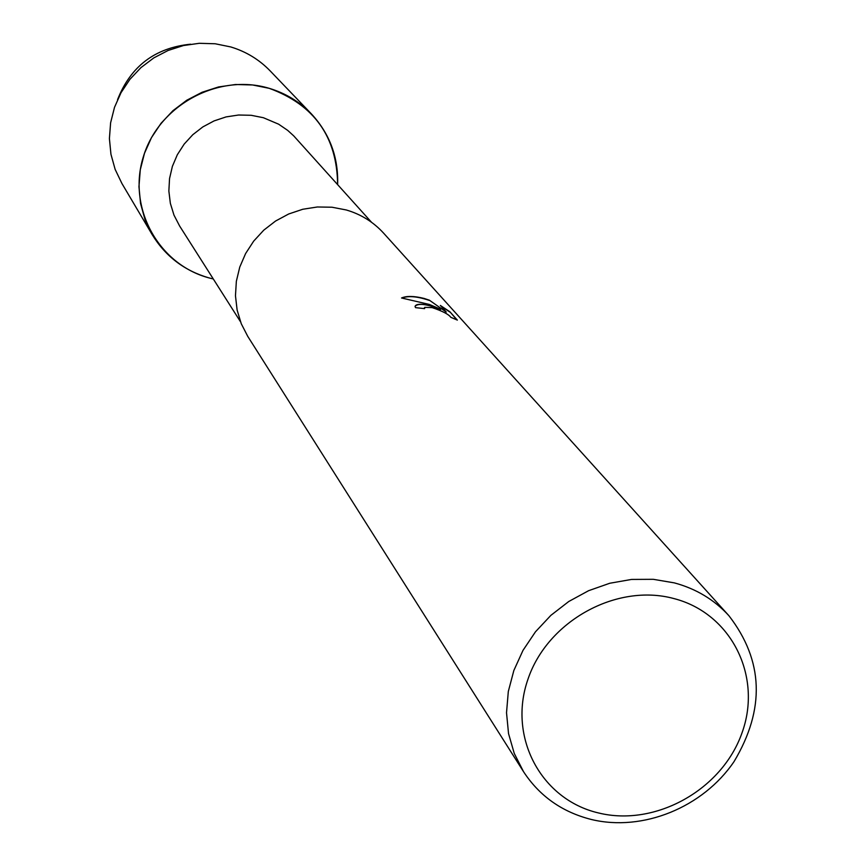 <?xml version="1.0" encoding="UTF-8"?>
<svg xmlns="http://www.w3.org/2000/svg" width="866" height="866" viewBox="0 0 866 866"><rect width="100%" height="100%" fill="white"/><g stroke="black" fill="none" stroke-linecap="round" stroke-linejoin="round"><path stroke-width="1.3" d="M240.499 321.751L179.619 226.004L173.979 215.104L170.353 203.326L168.859 191.029L169.541 178.58L172.388 166.359L177.324 154.743L184.187 144.092L192.782 134.717L202.839 126.912L214.064 120.915L226.091 116.91L238.583 115.016L251.129 115.286L263.361 117.711L278.603 124.174L287.685 130.376L293.758 135.908L371.514 222.259M269.196 88.321C314.271 104.808 337.069 136.904 337.621 184.588C338.509 157.331 329.751 133.754 311.349 113.847C299.625 101.744 285.574 93.236 269.196 88.321C218.459 72.939 159.019 105.024 143.464 156.389C127.14 207.548 158.294 264.325 208.901 277.878C184.393 270.733 165.503 256.336 152.221 234.686L145.023 219.639L140.552 203.499L138.95 186.72L140.27 169.823L144.492 153.282L151.485 137.607L161.065 123.264L172.951 110.675L186.764 100.239L202.114 92.251L218.524 86.957L235.52 84.511L252.58 84.965L269.196 88.321M213.307 278.982L208.901 277.878L213.307 278.982M523.508 771.649L247.73 336.322L241.246 323.689L237.122 310.028L235.465 295.761L236.353 281.288L239.763 267.074L245.608 253.543L253.695 241.105L263.784 230.15L275.583 221.025L288.714 213.978L302.786 209.258L317.357 206.985L331.992 207.223L346.238 209.962C360.981 214.281 373.43 222.01 383.606 233.149L728.891 615.694C763.574 660.574 765.317 709.178 734.087 761.528C702.976 807.437 642.821 831.977 591.262 819.463C562.121 812.059 539.54 796.125 523.508 771.649L514.263 753.442L508.537 733.599L506.523 712.74L508.31 691.49L513.852 670.49L522.988 650.388L535.459 631.812L550.884 615.347L568.778 601.491L588.609 590.688L609.74 583.262L631.52 579.43L653.278 579.311L674.354 582.883C696.091 588.761 714.266 599.694 728.891 615.694M401.543 297.991C406.511 295.815 414.024 295.955 424.069 298.424L429.33 300.166L446.261 312.063L440.339 305.438L449.93 311.814L457.356 320.095L450.807 317.313C448.74 314.336 442.526 311.111 432.166 307.625L424.741 307.354L424.632 308.632L415.561 307.636L415.052 306.532C415.691 303.944 420.746 303.576 430.229 305.427L440.653 309.238L429.363 304.442L401.532 297.98M673.791 598.536C731.402 613.236 762.708 676.562 741.913 733.123C721.952 789.889 655.302 827.073 598.428 812.936C541.272 799.643 507.595 737.204 527.957 679.247C547.464 621.074 616.495 582.98 673.791 598.536M424.362 308.588L424.318 307.906M415.074 306.283C418.321 302.981 426.819 304.042 440.577 309.465L440.653 309.238M446.261 312.063L429.33 300.166M429.265 300.394C417.444 296.389 408.33 295.609 401.932 298.023M456.967 319.965L449.93 311.814M449.855 312.041L440.837 305.99M117.559 99.655C130.625 66.314 154.971 47.825 190.585 44.198M152.221 234.686L121.9 183.462L115.146 169.379L110.945 154.267L109.408 138.582L110.61 122.788L114.507 107.341L121.013 92.705L129.911 79.326L140.963 67.602L153.834 57.881L168.134 50.455L183.43 45.552L199.277 43.3L215.201 43.765L230.724 46.937C246.031 51.559 259.172 59.548 270.149 70.882L311.349 113.847"/></g></svg>
